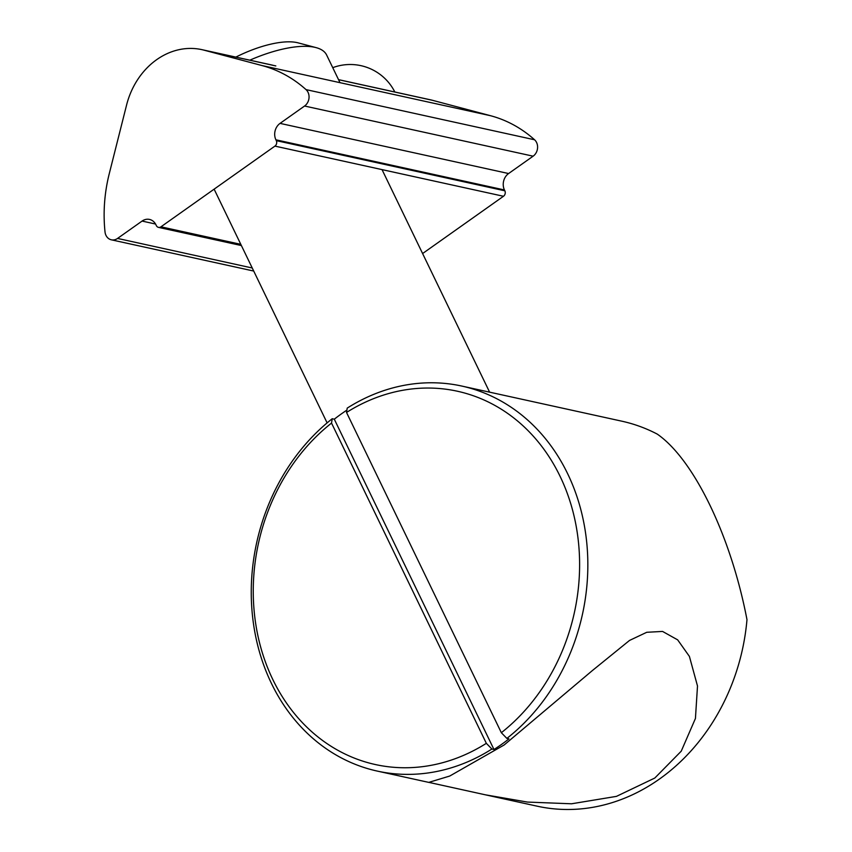 <?xml version="1.0" encoding="UTF-8"?>
<svg xmlns="http://www.w3.org/2000/svg" width="852" height="852" viewBox="0 0 852 852"><rect width="100%" height="100%" fill="white"/><g stroke="black" fill="none" stroke-linecap="round" stroke-linejoin="round"><path stroke-width="1.28" d="M485.502 794.841L428.844 782.37L449.75 776.034L504.171 744.967L592.215 670.694L629.521 640.438L646.743 632.291L662.547 631.428L677.67 639.863L689.406 656.413L697.5 686.009L695.434 718.47L681.238 751.176L654.805 778.036L616.443 796.375L571.543 803.787L527.441 802.073L485.502 794.841L537.282 806.205A197.1 166.779 102.4 0 0 746.98 619.649C731.037 536.259 693.954 459.547 657.297 434.126A197.1 166.779 102.4 0 0 621.79 421.176L461.805 386.062A197.1 166.779 -77.6 0 0 347.211 408.119L346.53 412.464L501.338 732.709L506.887 738.418L508.963 738.876A197.1 166.779 102.4 0 1 493.968 749.494L334.293 419.195A197.1 166.779 102.4 0 1 346.892 410.121M493.968 749.494L491.892 749.036L486.343 743.327L331.534 423.082L332.216 418.737L334.293 419.195M346.53 412.464A191.114 161.72 102.4 0 1 560.03 476.225A191.114 161.72 102.4 0 1 501.338 732.709M506.887 738.418A197.1 166.779 -77.6 0 0 587.752 558.486A197.1 166.779 -77.6 0 0 497.312 399.013A197.1 166.779 -77.6 0 0 461.805 386.062M332.216 418.737A197.1 166.779 -77.6 0 0 253.044 620.554A197.1 166.779 -77.6 0 0 377.298 771.092A197.1 166.779 -77.6 0 0 491.892 749.036M486.343 743.327A191.114 161.72 102.4 0 1 272.832 679.566A191.114 161.72 102.4 0 1 331.534 423.082M249.817 60.172A79.832 28.957 -25.8 0 1 314.75 47.297A79.832 28.957 -25.8 0 1 316.06 47.616A79.832 28.957 -25.8 0 1 326.635 55.029L340.001 82.676M316.06 47.616L298.104 42.856A64.528 23.409 154.2 0 0 297.039 42.6A64.528 23.409 154.2 0 0 235.834 57.105M395.296 92.101L380.855 88.927M109.269 173.67L126.586 105.02A72.899 61.685 102.4 0 1 201.849 49.64A72.899 61.685 102.4 0 1 204.054 50.172L261.979 65.551A143.711 121.602 102.4 0 1 306.028 89.609A10 8.467 102.4 0 1 304.569 106.021L280.052 123.38A11.971 10.139 -77.6 0 0 275.91 139.803L276.314 140.644A3.994 3.376 102.4 0 1 274.93 146.107L160.953 226.813A3.994 3.376 102.4 0 1 158.472 227.367A3.994 3.376 102.4 0 1 156.331 225.588L155.927 224.747A11.971 10.139 -77.6 0 0 149.494 219.422A11.971 10.139 -77.6 0 0 142.071 221.073L117.555 238.432A10 8.467 102.4 0 1 111.356 239.817A10 8.467 102.4 0 1 105.02 231.925A143.711 121.602 102.4 0 1 109.269 173.67M422.603 253.534L503.479 196.269A3.994 3.376 -77.6 0 0 504.863 190.805L504.459 189.964A11.971 10.139 102.4 0 1 508.591 173.542L533.118 156.182A10 8.467 -77.6 0 0 534.566 139.771A143.711 121.602 -77.6 0 0 490.528 115.712L432.592 100.334A72.899 61.685 -77.6 0 0 430.398 99.801L394.646 91.963M432.592 100.334L338.563 79.694M240.796 244.332L160.953 226.813M503.479 196.269L274.93 146.107M504.863 190.805L276.314 140.644M504.459 189.964L275.91 139.803M508.591 173.542L280.052 123.38M533.118 156.182L304.569 106.021M534.566 139.771L306.028 89.609M490.528 115.712L261.979 65.551M275.824 65.934L204.054 50.172M252.235 267.997L117.555 238.432M142.071 221.073L155.543 224.033M377.298 771.092L429.078 782.456M489.612 392.165L382.037 169.623M327.115 422.89L214.129 189.165M338.542 79.641L383.049 89.407M158.472 227.367L241.393 245.557M201.849 49.64L272.448 65.135M111.356 239.817L253.715 271.053M394.817 91.984A49.895 49.895 0 0 0 332.749 67.67"/></g></svg>
